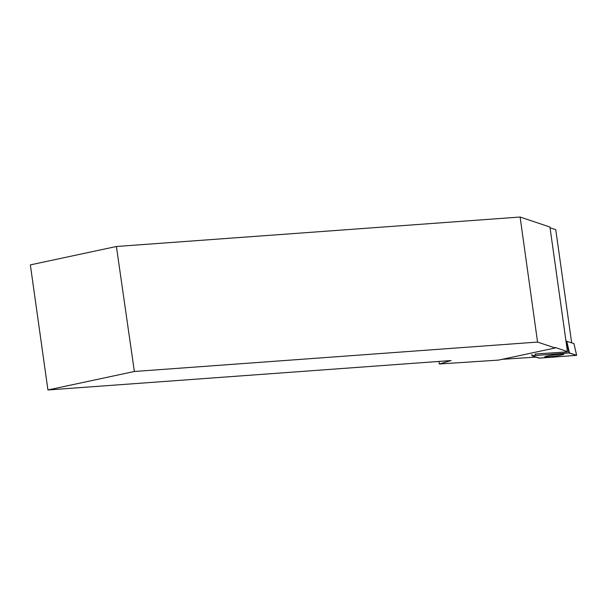 <?xml version="1.0" encoding="UTF-8"?>
<svg xmlns="http://www.w3.org/2000/svg" width="607" height="607" viewBox="0 0 607 607"><rect width="100%" height="100%" fill="white"/><g stroke="black" fill="none" stroke-linecap="round" stroke-linejoin="round"><path stroke-width="0.91" d="M571.65 342.758L555.762 229.704L550.056 227.792A41.23 2.845 -8 0 1 550.048 227.784L565.99 341.149L573.918 343.524L576.65 355.345L568.949 352.933L531.937 355.717L539.631 358.13L576.65 355.345M558.47 355.55A9.651 0.668 172 0 0 563.842 354.185A9.651 0.668 172 0 0 550.117 355.512A9.651 0.668 172 0 0 544.737 356.87A9.651 0.668 172 0 0 558.47 355.55M47.93 389.967L134.359 371.492L116.407 246.495L30.35 264.887L47.93 389.967L451.122 360.543L439.309 363.988L498.468 360.103L555.2 347.978L555.223 347.477L567.446 351.574A41.23 2.845 172 0 0 567.135 351.893L535.146 353.987L535.389 355.133M134.359 371.492L537.559 342.075L555.2 347.978M536.004 357.091A41.23 2.845 172 0 0 535.435 357.144L502.103 359.329M439.309 363.988L438.952 361.431M116.407 246.495L520.108 217.033L549.942 227.026L567.446 351.574M520.108 217.033L537.559 342.075M569.48 352.94L531.96 355.732L539.107 358.13L576.627 355.33L569.48 352.94L566.756 341.119M531.952 355.694L531.891 354.518M576.627 355.33L573.903 343.516M568.949 352.933L566.506 341.119"/></g></svg>

